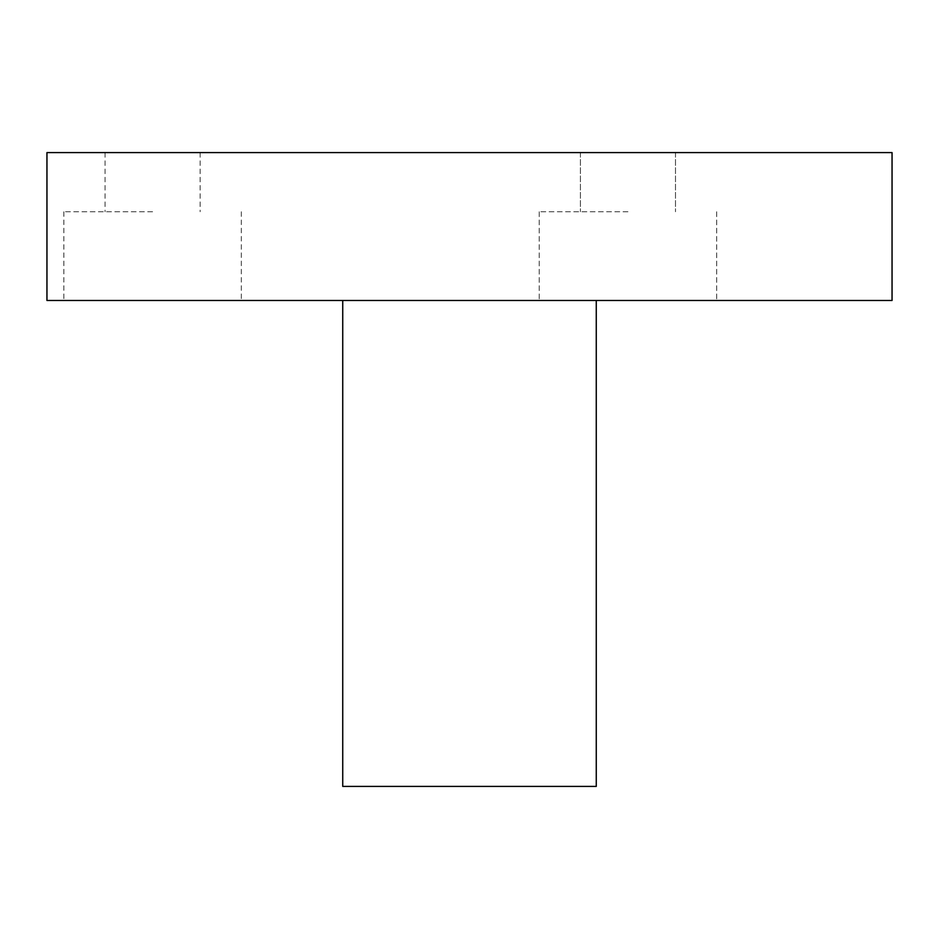 <?xml version="1.0" encoding="UTF-8"?>
<svg xmlns="http://www.w3.org/2000/svg" width="939" height="939" viewBox="0 0 939 939"><rect width="100%" height="100%" fill="white"/><g stroke="black" fill="none" stroke-linecap="round" stroke-linejoin="round"><path stroke-width="0.7" stroke-dasharray="4.7 3.52" d="M627.956 300.48L539.221 300.48L627.956 300.48M627.956 211.745L539.221 211.745L627.956 211.745M152.588 300.48L63.852 300.48L152.588 300.48M152.588 211.745L63.852 211.745L152.588 211.745M46.95 300.48L892.05 300.48M342.735 786.413L596.265 786.413M46.95 152.588L892.05 152.588M152.588 152.588L105.051 152.588L152.588 152.588M627.956 152.588L580.419 152.588L627.956 152.588M469.5 300.48L342.735 300.48L469.5 300.48M539.221 211.745L539.221 300.48L539.221 211.745M63.852 211.745L63.852 300.48M105.051 152.588L105.051 211.745M580.419 152.588L580.419 211.745L580.419 152.588M675.493 152.588L675.493 211.745L675.493 152.588M200.124 152.588L200.124 211.745M241.323 211.745L241.323 300.48M716.692 211.745L716.692 300.48L716.692 211.745"/><path stroke-width="1.41" d="M596.265 300.48L596.265 786.413L342.735 786.413L342.735 300.48M892.05 152.588L46.95 152.588L46.95 300.48L892.05 300.48L892.05 152.588"/></g></svg>
